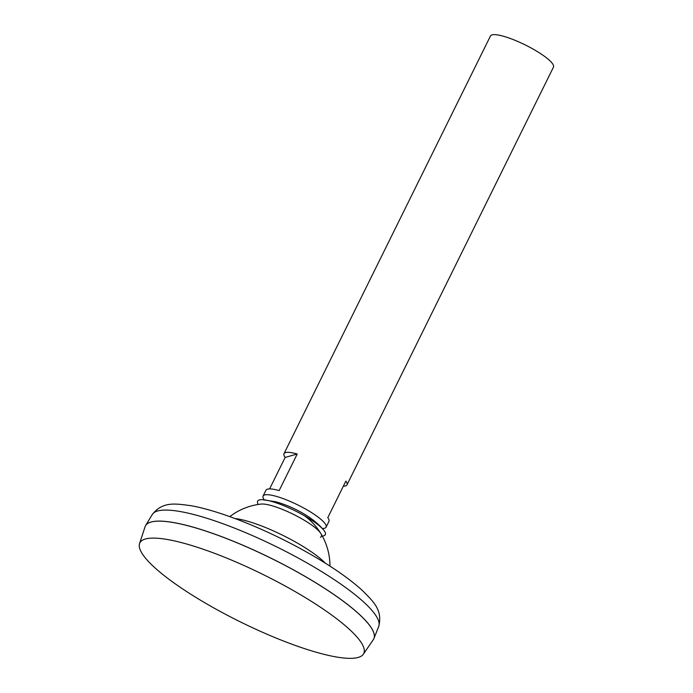 <?xml version="1.0" encoding="UTF-8"?>
<svg xmlns="http://www.w3.org/2000/svg" width="693" height="693" viewBox="0 0 693 693"><rect width="100%" height="100%" fill="white"/><g stroke="black" fill="none" stroke-linecap="round" stroke-linejoin="round"><path stroke-width="1.04" d="M325.234 563.123A58.047 12.214 -153.7 0 0 294.516 541.467A58.047 12.214 -153.7 0 0 235.048 518.546M373.77 638.903A127.391 26.802 -153.7 0 0 373.969 638.452A127.391 26.802 -153.7 0 0 297.046 571.838A127.391 26.802 -153.7 0 0 145.599 525.589A127.391 26.802 -153.7 0 0 145.365 526.022M373.631 632.397A127.347 26.793 -153.7 0 0 297.037 571.846A127.347 26.793 -153.7 0 0 150.615 522.184M363.314 654.235L373.345 639.622A127.391 26.802 -153.7 0 0 297.028 571.881A127.391 26.802 -153.7 0 0 145.054 526.793L139.536 543.641A124.861 26.273 -153.7 0 0 240.133 621.777A124.861 26.273 -153.7 0 0 363.314 654.235A124.861 26.273 -153.7 0 0 288.505 587.837A124.861 26.273 -153.7 0 0 139.536 543.641M322.366 528.525A35.144 7.398 -153.7 0 0 326.091 527.174L328.941 521.405A35.144 7.398 -153.7 0 0 327.789 517.671L345.868 481.098A35.144 7.398 26.3 0 1 347.02 484.831L553.464 67.126A35.144 7.398 -153.7 0 0 532.293 48.631A35.144 7.398 -153.7 0 0 490.453 35.984L284.009 453.69A35.144 7.398 26.3 0 1 297.219 454.01L279.14 490.583A35.144 7.398 -153.7 0 0 265.939 490.263L263.08 496.032A35.144 7.398 -153.7 0 0 264.267 499.818M326.091 527.174A35.144 7.398 -153.7 0 0 304.92 508.679A35.144 7.398 -153.7 0 0 263.08 496.032M347.02 484.831A35.144 7.398 26.3 0 1 343.356 486.183M269.603 488.911L285.161 457.423A35.144 7.398 26.3 0 1 284.009 453.69M297.219 454.01L285.161 457.423M320.365 537.3A35.022 7.372 -153.7 0 0 320.824 533.515A35.022 7.372 -153.7 0 0 300.303 517.966A35.022 7.372 -153.7 0 0 261.252 504.071A62.231 62.231 0 0 0 229.799 516.623M322.462 536.373L324.229 535.585A37.769 7.944 -153.7 0 0 323.562 529.911A37.769 7.944 -153.7 0 0 302.598 514.734A37.769 7.944 -153.7 0 0 262.448 499.705A37.769 7.944 -153.7 0 0 257.536 502.616L257.978 504.504M302.443 560.377A126.308 26.577 -153.7 0 0 152.278 514.518C162.872 500.944 176.135 503.846 190.783 505.665C221.89 511.148 268.477 530.665 304.522 550.9C329.175 564.665 348.449 577.849 362.361 590.462C372.695 600.987 383.056 609.762 378.707 626.429A126.308 26.577 -153.7 0 0 302.443 560.377M329.955 566.12A62.231 62.231 0 0 0 304.955 516.103M152.278 514.518L145.599 525.589M378.707 626.429L373.969 638.452M262.448 499.705L275.658 501.767C284.251 504.097 292.723 507.597 301.065 512.257C310.481 517.428 317.974 523.31 323.562 529.911"/></g></svg>
